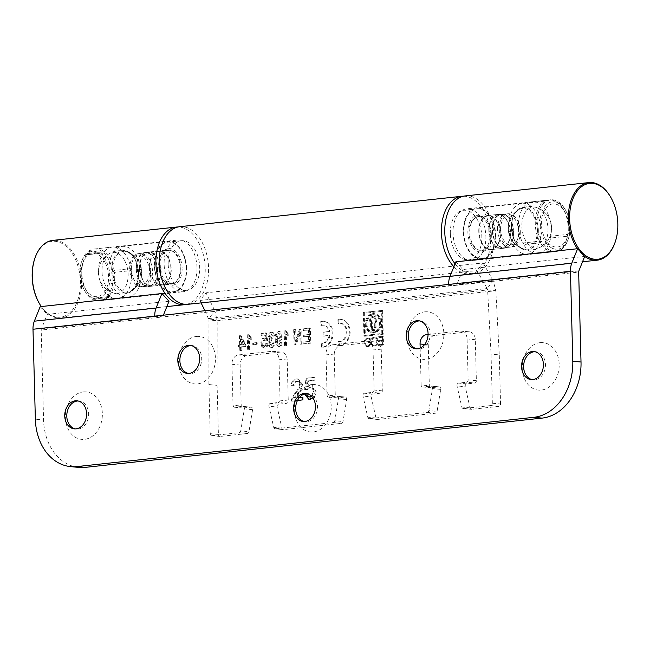 <?xml version="1.0" encoding="UTF-8"?>
<svg xmlns="http://www.w3.org/2000/svg" width="650" height="650" viewBox="0 0 650 650"><rect width="100%" height="100%" fill="white"/><g stroke="black" fill="none" stroke-linecap="round" stroke-linejoin="round"><path stroke-width="0.49" stroke-dasharray="3.25 2.44" d="M489.125 230.425A16.689 10.465 -96.2 0 1 497.884 214.857A16.689 10.465 -96.2 0 1 510.071 230.328A16.689 10.465 -96.2 0 1 501.459 248.048A16.689 10.465 -96.2 0 1 489.125 230.425M488.849 230.401A17.127 10.733 -96.2 0 1 497.835 214.427A17.127 10.733 -96.2 0 1 510.339 230.303A17.127 10.733 -96.2 0 1 501.507 248.479A17.127 10.733 -96.2 0 1 488.849 230.401M478.774 231.489A17.127 10.733 -96.2 0 1 487.76 215.516A17.127 10.733 -96.2 0 1 500.264 231.392A17.127 10.733 -96.2 0 1 491.433 249.568A17.127 10.733 -96.2 0 1 478.774 231.489M479.05 231.514A16.689 10.465 -96.2 0 1 487.801 215.946A16.689 10.465 -96.2 0 1 499.996 231.416A16.689 10.465 -96.2 0 1 491.384 249.137A16.689 10.465 -96.2 0 1 479.05 231.514M468.975 232.602A16.689 10.465 -96.2 0 1 477.726 217.027A16.689 10.465 -96.2 0 1 489.921 232.505A16.689 10.465 -96.2 0 1 481.309 250.226A16.689 10.465 -96.2 0 1 468.975 232.602M463.767 232.091A24.927 15.624 -96.2 0 1 476.84 208.837A24.927 15.624 -96.2 0 1 495.048 231.953A24.927 15.624 -96.2 0 1 482.186 258.416A24.927 15.624 -96.2 0 1 463.767 232.091M450.328 233.545A24.927 15.624 -96.2 0 1 463.409 210.291A24.927 15.624 -96.2 0 1 481.618 233.399A24.927 15.624 -96.2 0 1 468.756 259.862A24.927 15.624 -96.2 0 1 450.328 233.545M463.588 196.186A39.024 24.456 -96.2 0 1 490.523 233.797A39.024 24.456 -96.2 0 1 470.267 273.869A39.024 24.456 -96.2 0 1 453.887 266.727M179.733 226.704A39.024 24.456 -96.2 0 1 208.236 262.876A39.024 24.456 -96.2 0 1 188.102 304.298M168.171 263.973A24.927 15.624 -96.2 0 1 181.244 240.719A24.927 15.624 -96.2 0 1 199.452 263.827A24.927 15.624 -96.2 0 1 186.591 290.29A24.927 15.624 -96.2 0 1 168.171 263.973M154.732 265.419A24.927 15.624 -96.2 0 1 167.814 242.166A24.927 15.624 -96.2 0 1 186.022 265.273A24.927 15.624 -96.2 0 1 173.16 291.736A24.927 15.624 -96.2 0 1 154.732 265.419M159.941 265.923A16.689 10.465 -96.2 0 1 168.691 250.356A16.689 10.465 -96.2 0 1 180.887 265.826A16.689 10.465 -96.2 0 1 172.274 283.546A16.689 10.465 -96.2 0 1 159.941 265.923M149.857 267.012A16.689 10.465 -96.2 0 1 158.616 251.444A16.689 10.465 -96.2 0 1 170.804 266.914A16.689 10.465 -96.2 0 1 162.199 284.635A16.689 10.465 -96.2 0 1 149.857 267.012M149.589 266.988A17.127 10.733 -96.2 0 1 158.567 251.014A17.127 10.733 -96.2 0 1 171.08 266.89A17.127 10.733 -96.2 0 1 162.24 285.066A17.127 10.733 -96.2 0 1 149.589 266.988M139.506 268.068A17.127 10.733 -96.2 0 1 148.493 252.094A17.127 10.733 -96.2 0 1 160.997 267.971A17.127 10.733 -96.2 0 1 152.165 286.154A17.127 10.733 -96.2 0 1 139.506 268.068M139.782 268.101A16.689 10.465 -96.2 0 1 148.541 252.525A16.689 10.465 -96.2 0 1 160.729 268.003A16.689 10.465 -96.2 0 1 152.116 285.724A16.689 10.465 -96.2 0 1 139.782 268.101M131.389 269.002A16.689 10.465 -96.2 0 1 132.502 261.072A16.689 10.465 -96.2 0 1 140.14 253.435A16.689 10.465 -96.2 0 1 152.336 268.905A16.689 10.465 -96.2 0 1 143.723 286.626A16.689 10.465 -96.2 0 1 134.631 280.792A16.689 10.465 -96.2 0 1 131.389 269.002M131.072 269.319A14.527 9.1 -96.2 0 1 132.048 262.413A14.527 9.1 -96.2 0 1 145.169 258.846A14.527 9.1 -96.2 0 1 147.477 280.264A14.527 9.1 -96.2 0 1 133.9 279.581A14.527 9.1 -96.2 0 1 131.072 269.319M500.573 229.474A14.527 9.1 -96.2 0 1 505.968 216.629A14.527 9.1 -96.2 0 1 516.1 221A14.527 9.1 -96.2 0 1 517.952 238.16A14.527 9.1 -96.2 0 1 507.812 244.124A14.527 9.1 -96.2 0 1 500.573 229.474M497.526 229.523A16.689 10.465 -96.2 0 1 506.277 213.947A16.689 10.465 -96.2 0 1 515.369 219.781A16.689 10.465 -96.2 0 1 517.497 239.509A16.689 10.465 -96.2 0 1 509.86 247.146A16.689 10.465 -96.2 0 1 497.526 229.523M208.894 384.54L208.959 319.971L217.173 320.767L217.108 385.336L208.894 384.54L210.178 433.664A2.169 1.674 -84.4 0 0 211.648 435.638A2.169 1.674 -84.4 0 0 211.916 435.638L220.131 436.434A2.169 1.674 95.6 0 1 219.871 436.434A2.169 1.674 95.6 0 1 218.4 434.46L217.108 385.336M498.932 406.372L490.718 405.567A2.169 1.674 -84.4 0 0 492.343 403.236L500.557 404.032A2.169 1.674 95.6 0 1 498.932 406.372L471.697 409.305A2.169 1.674 95.6 0 1 471.429 409.305A2.169 1.674 95.6 0 1 470.023 407.851L465.262 386.742A2.169 1.674 95.6 0 1 466.822 383.882L474.744 383.029A2.169 1.674 -84.4 0 0 476.369 380.697L475.296 339.723A8.669 6.703 -84.4 0 0 469.414 331.817A8.669 6.703 -84.4 0 0 468.349 331.825L434.761 335.449A8.669 6.703 -84.4 0 0 428.269 344.801L429.341 385.767A2.169 1.674 -84.4 0 0 430.812 387.741A2.169 1.674 -84.4 0 0 431.08 387.741L439.002 386.888A2.169 1.674 95.6 0 1 439.27 386.88A2.169 1.674 95.6 0 1 440.7 389.391L437.068 411.401A2.169 1.674 95.6 0 1 435.484 413.213L377.642 419.453A2.169 1.674 95.6 0 1 377.374 419.453A2.169 1.674 95.6 0 1 375.968 417.991L371.207 396.882A2.169 1.674 95.6 0 1 372.767 394.03L380.689 393.177A2.169 1.674 -84.4 0 0 382.314 390.837L381.241 349.871A8.669 6.703 -84.4 0 0 375.359 341.965A8.669 6.703 -84.4 0 0 374.294 341.965L340.706 345.589A8.669 6.703 -84.4 0 0 334.214 354.941L335.286 395.907A2.169 1.674 -84.4 0 0 336.757 397.881A2.169 1.674 -84.4 0 0 337.025 397.881L344.947 397.028A2.169 1.674 95.6 0 1 345.215 397.028A2.169 1.674 95.6 0 1 346.645 399.531L343.013 421.549A2.169 1.674 95.6 0 1 341.429 423.353L283.587 429.593A2.169 1.674 95.6 0 1 283.319 429.593A2.169 1.674 95.6 0 1 281.913 428.131L277.152 407.022A2.169 1.674 95.6 0 1 278.712 404.17L286.634 403.317A2.169 1.674 -84.4 0 0 288.259 400.977L287.186 360.011A8.669 6.703 -84.4 0 0 281.312 352.105A8.669 6.703 -84.4 0 0 280.239 352.113L246.651 355.729A8.669 6.703 -84.4 0 0 240.159 365.081L241.231 406.047A2.169 1.674 -84.4 0 0 242.702 408.029A2.169 1.674 -84.4 0 0 242.97 408.021L250.892 407.168A2.169 1.674 95.6 0 1 251.16 407.168A2.169 1.674 95.6 0 1 252.598 409.671L248.958 431.689A2.169 1.674 95.6 0 1 247.374 433.493L239.159 432.697L211.916 435.638M239.159 432.697A2.169 1.674 -84.4 0 0 240.744 430.885L248.958 431.689M252.598 409.671L244.376 408.874L240.744 430.885M244.376 408.874A2.169 1.674 -84.4 0 0 242.946 406.372A2.169 1.674 -84.4 0 0 242.678 406.372L250.892 407.168M242.97 408.021L234.756 407.225L242.678 406.372M234.756 407.225A2.169 1.674 95.6 0 1 234.488 407.225A2.169 1.674 95.6 0 1 233.017 405.251L241.231 406.047M288.259 400.977L280.044 400.181L278.972 359.214A8.669 6.703 -84.4 0 0 273.089 351.309A8.669 6.703 -84.4 0 0 272.025 351.309L238.436 354.933A8.669 6.703 -84.4 0 0 231.944 364.284L233.017 405.251M280.044 400.181A2.169 1.674 95.6 0 1 278.419 402.512L286.634 403.317M278.712 404.17L270.498 403.374L278.419 402.512M270.498 403.374A2.169 1.674 -84.4 0 0 268.938 406.226L277.152 407.022M281.913 428.131L273.699 427.334L268.938 406.226M273.699 427.334A2.169 1.674 -84.4 0 0 275.104 428.797A2.169 1.674 -84.4 0 0 275.373 428.789L283.587 429.593M341.429 423.353L333.206 422.557L275.373 428.789M333.206 422.557A2.169 1.674 -84.4 0 0 334.799 420.745L343.013 421.549M346.645 399.531L338.431 398.734L334.799 420.745M338.431 398.734A2.169 1.674 -84.4 0 0 337.001 396.224A2.169 1.674 -84.4 0 0 336.733 396.232L344.947 397.028M337.025 397.881L328.803 397.085L336.733 396.232M328.803 397.085A2.169 1.674 95.6 0 1 328.543 397.085A2.169 1.674 95.6 0 1 327.072 395.111L335.286 395.907M382.314 390.837L374.099 390.033L373.027 349.066A8.669 6.703 -84.4 0 0 367.144 341.161A8.669 6.703 -84.4 0 0 366.08 341.169L332.491 344.793A8.669 6.703 -84.4 0 0 325.999 354.136L327.072 395.111M374.099 390.033A2.169 1.674 95.6 0 1 372.474 392.373L380.689 393.177M372.767 394.03L364.544 393.226L372.474 392.373M364.544 393.226A2.169 1.674 -84.4 0 0 362.984 396.086L371.207 396.882M375.968 417.991L367.754 417.194L362.984 396.086M367.754 417.194A2.169 1.674 -84.4 0 0 369.159 418.649A2.169 1.674 -84.4 0 0 369.428 418.649L377.642 419.453M435.484 413.213L427.261 412.409L369.428 418.649M427.261 412.409A2.169 1.674 -84.4 0 0 428.854 410.605L437.068 411.401M440.7 389.391L432.486 388.586L428.854 410.605M432.486 388.586A2.169 1.674 -84.4 0 0 431.048 386.084A2.169 1.674 -84.4 0 0 430.788 386.084L439.002 386.888M431.08 387.741L422.858 386.937L430.788 386.084M422.858 386.937A2.169 1.674 95.6 0 1 422.589 386.945A2.169 1.674 95.6 0 1 421.127 384.963L429.341 385.767M420.16 348.067L421.127 384.963M476.369 380.697L468.146 379.892L467.074 338.926A8.669 6.703 -84.4 0 0 461.199 331.021A8.669 6.703 -84.4 0 0 460.135 331.029L428.074 334.482M468.146 379.892A2.169 1.674 95.6 0 1 466.529 382.233L474.744 383.029M466.822 383.882L458.599 383.086L466.529 382.233M458.599 383.086A2.169 1.674 -84.4 0 0 457.039 385.938L465.262 386.742M470.023 407.851L461.809 407.046L457.039 385.938M461.809 407.046A2.169 1.674 -84.4 0 0 463.214 408.509A2.169 1.674 -84.4 0 0 463.474 408.509L471.697 409.305M490.718 405.567L463.474 408.509M492.343 403.236L491.051 354.112L487.614 289.924L495.836 290.721L499.273 354.908L491.051 354.112M311.529 396.216L313.113 391.527C313.016 388.602 311.854 387.173 309.619 387.229L306.8 389.48L304.639 389.431L306.069 378.186L314.039 377.333L314.113 380.096L307.905 380.762L307.19 386.441L310.968 384.67L315.258 391.129L314.113 396.321L312.934 397.938M304.549 393.981L306.719 393.591M311.894 396.606L313.934 391.601C313.836 388.684 312.674 387.254 310.44 387.311L309.619 387.229L310.44 387.311L307.621 389.553L306.8 389.48M297.481 400.457L291.338 401.123L291.517 399.181L295.222 392.616C297.448 390.496 298.894 387.822 299.544 384.613C299.26 382.379 298.204 381.322 296.392 381.452C294.418 381.745 293.394 383.151 293.312 385.661L291.151 385.621C291.468 381.582 293.215 379.364 296.376 378.958L297.505 378.942L301.697 384.353C301.283 388.139 299.804 391.251 297.269 393.697L294.036 398.06L299.439 397.475M302.25 397.345L303.071 397.256L303.144 400.018L292.159 401.204L292.338 399.262L296.051 392.697C298.269 390.569 299.715 387.904 300.365 384.686C300.081 382.452 299.033 381.404 297.213 381.534L296.392 381.452L297.213 381.534C295.238 381.826 294.214 383.232 294.133 385.743L293.312 385.661M500.557 404.032L499.273 354.908M247.374 433.493L220.131 436.434M307.621 389.553L305.459 389.512L306.889 378.267L314.86 377.406L314.933 380.177L308.726 380.843L308.019 386.523L311.789 384.751L316.087 391.211L314.933 396.402L310.733 399.474L309.912 399.401M310.733 399.474L309.278 399.433M306.727 393.632L307.507 393.453L306.686 393.372M307.507 393.453C307.799 395.826 308.856 397.004 310.684 396.988M313.934 391.601L313.113 391.527M305.459 389.512L304.639 389.431M306.889 378.267L306.069 378.186M314.86 377.406L314.039 377.333M314.933 380.177L314.113 380.096M308.726 380.843L307.905 380.762M308.019 386.523L307.19 386.441M310.968 384.759L310.148 384.678M316.087 391.211L315.258 391.129M314.933 396.402L314.113 396.321M294.133 385.743L291.972 385.702C292.297 381.664 294.036 379.446 297.196 379.039L298.326 379.023L302.518 384.434C302.104 388.221 300.625 391.332 298.09 393.778L294.856 398.141L294.036 398.06M294.856 398.141L299.284 397.662M303.071 397.256L302.25 397.174M303.144 400.018L302.323 399.937M292.159 401.204L291.338 401.123M292.338 399.262L291.517 399.181M296.051 392.697L295.222 392.616M300.365 384.686L299.544 384.613M291.972 385.702L291.151 385.621M297.196 379.039L296.376 378.958M302.518 384.434L301.697 384.353M298.09 393.778L297.269 393.697M204.929 310.716L208.959 319.971L487.614 289.924L487.102 288.535L208.772 318.549L214.882 310.903L217.173 320.767L495.836 290.721L493.212 280.889L487.102 288.535L477.019 270.579L199.899 300.463L206.009 292.817L483.129 262.933L477.019 270.579M201.094 302.9L199.899 300.463M483.129 262.933L493.212 280.889L214.882 310.903L206.009 292.817M186.648 268.523A25.578 16.031 83.8 0 0 167.741 241.516A25.578 16.031 83.8 0 0 154.546 268.669A25.578 16.031 83.8 0 0 173.225 292.386A25.578 16.031 83.8 0 0 186.648 268.523M141.294 273.414A25.578 16.031 83.8 0 0 122.395 246.407A25.578 16.031 83.8 0 0 109.192 273.561A25.578 16.031 83.8 0 0 127.879 297.277A25.578 16.031 83.8 0 0 141.294 273.414M182.122 268.084A18.427 11.546 83.8 0 0 172.941 249.494A18.427 11.546 83.8 0 0 160.071 257.059A18.427 11.546 83.8 0 0 162.419 278.834A18.427 11.546 83.8 0 0 175.273 284.375A18.427 11.546 83.8 0 0 182.122 268.084M180.294 268.109A17.127 10.733 83.8 0 0 167.643 250.031A17.127 10.733 83.8 0 0 159.803 257.871A17.127 10.733 83.8 0 0 161.98 278.102A17.127 10.733 83.8 0 0 171.316 284.091A17.127 10.733 83.8 0 0 180.294 268.109M157.787 270.538A17.127 10.733 83.8 0 0 145.137 252.46A17.127 10.733 83.8 0 0 136.297 270.636A17.127 10.733 83.8 0 0 148.809 286.512A17.127 10.733 83.8 0 0 157.787 270.538M157.519 270.514A16.689 10.465 83.8 0 0 145.178 252.891A16.689 10.465 83.8 0 0 136.565 270.611A16.689 10.465 83.8 0 0 148.761 286.081A16.689 10.465 83.8 0 0 157.519 270.514M150.8 271.237A16.689 10.465 83.8 0 0 138.458 253.614A16.689 10.465 83.8 0 0 129.854 271.334A16.689 10.465 83.8 0 0 142.041 286.804A16.689 10.465 83.8 0 0 150.8 271.237M140.936 270.278A1.081 0.682 83.8 0 0 139.579 270.286A1.081 0.682 83.8 0 0 140.936 270.278M137.556 270.644A1.081 0.682 83.8 0 0 136.199 270.652A1.081 0.682 83.8 0 0 137.556 270.644M138.531 273.049A20.491 12.838 83.8 0 0 127.034 251.842L127.034 251.842A20.491 12.838 83.8 0 0 112.824 273.171A20.491 12.838 83.8 0 0 131.251 290.973L131.251 290.973A20.491 12.838 83.8 0 0 138.531 273.049M109.972 276.567A23.847 14.942 83.8 0 0 98.085 252.509A23.847 14.942 83.8 0 0 81.437 262.299A23.847 14.942 83.8 0 0 84.476 290.477A23.847 14.942 83.8 0 0 101.108 297.651A23.847 14.942 83.8 0 0 109.972 276.567M113.019 276.518A26.016 16.307 83.8 0 0 93.795 249.056A26.016 16.307 83.8 0 0 81.892 260.959A26.016 16.307 83.8 0 0 85.207 291.696A26.016 16.307 83.8 0 0 99.377 300.787A26.016 16.307 83.8 0 0 113.019 276.518M196.999 267.467A26.016 16.307 83.8 0 0 177.775 239.996A26.016 16.307 83.8 0 0 164.352 267.613A26.016 16.307 83.8 0 0 183.349 291.728A26.016 16.307 83.8 0 0 196.999 267.467M186.412 304.387A39.024 24.456 83.8 0 0 205.213 268.263A39.024 24.456 83.8 0 0 178.067 226.98M41.283 306.54A39.024 24.456 83.8 0 0 61.132 317.988A39.024 24.456 83.8 0 0 81.599 281.596A39.024 24.456 83.8 0 0 52.764 240.394M39.585 303.867A38.155 23.912 83.8 0 0 66.203 315.348A38.155 23.912 83.8 0 0 80.381 281.613A38.155 23.912 83.8 0 0 61.36 243.116A38.155 23.912 83.8 0 0 34.718 258.789M95.477 248.877A26.016 16.307 83.8 0 1 110.24 259.001A26.016 16.307 83.8 0 1 114.116 270.433L130.91 268.621A26.016 16.307 83.8 0 0 112.271 247.065A26.016 16.307 83.8 0 0 104.244 251.745L87.449 253.557A26.016 16.307 83.8 0 1 95.477 248.877L112.271 247.065M94.128 299.033A26.016 16.307 83.8 0 0 101.051 300.601A26.016 16.307 83.8 0 0 114.4 272.382L131.202 270.571A26.016 16.307 83.8 0 1 117.845 298.789A26.016 16.307 83.8 0 1 110.931 297.221L94.128 299.033L92.942 298.277L109.736 296.465A1.081 0.682 -96.2 0 1 110.931 297.221M104.886 261.983A21.677 13.585 83.8 0 0 82.656 263.469A21.677 13.585 83.8 0 0 85.418 289.079A21.677 13.585 83.8 0 0 104.553 291.923A21.677 13.585 83.8 0 0 104.886 261.983M114.116 270.433C113.084 271.253 113.181 271.903 114.4 272.382M110.134 296.181L92.942 298.277A26.016 16.307 83.8 0 1 86.881 291.517A26.016 16.307 83.8 0 1 83.566 260.78A26.016 16.307 83.8 0 1 86.539 254.751L103.707 253.061A1.081 0.682 83.8 0 0 104.244 251.745M109.736 296.465A26.016 16.307 83.8 0 1 103.334 252.939L86.539 254.751L87.449 253.557M124.581 260.414A20.678 12.959 83.8 0 0 109.655 253.386A20.678 12.959 83.8 0 0 102.172 274.308A20.678 12.959 83.8 0 0 113.937 293.166A20.678 12.959 83.8 0 0 126.831 283.766A20.678 12.959 83.8 0 0 124.581 260.414M130.91 268.621A1.081 0.682 83.8 0 0 131.202 270.571M551.744 247.983A23.847 14.942 -96.2 0 1 541.824 212.119A23.847 14.942 -96.2 0 1 565.524 210.096A23.847 14.942 -96.2 0 1 568.563 238.274A23.847 14.942 -96.2 0 1 551.744 247.983M549.762 250.209A26.016 16.307 -96.2 0 1 536.973 222.3A26.016 16.307 -96.2 0 1 550.623 199.794A26.016 16.307 -96.2 0 1 564.793 208.886A26.016 16.307 -96.2 0 1 568.108 239.623A26.016 16.307 -96.2 0 1 556.205 251.518A26.016 16.307 -96.2 0 1 549.762 250.209M465.782 259.261A26.016 16.307 -96.2 0 1 452.993 231.359A26.016 16.307 -96.2 0 1 466.651 208.845A26.016 16.307 -96.2 0 1 485.648 232.968A26.016 16.307 -96.2 0 1 472.225 260.577A26.016 16.307 -96.2 0 1 465.782 259.261M465.254 195.918A39.024 24.456 -96.2 0 1 493.756 232.091A39.024 24.456 -96.2 0 1 473.622 273.512A39.024 24.456 -96.2 0 1 463.962 271.537A39.024 24.456 -96.2 0 1 455.057 263.811M455.853 261.836L462.93 269.547L584.691 256.417A39.024 24.456 -96.2 0 1 577.387 248.731M610.122 196.219A39.024 24.456 -96.2 0 1 615.095 242.328M495.682 235.227A25.578 16.031 -96.2 0 1 482.259 259.058A25.578 16.031 -96.2 0 1 463.58 235.349A25.578 16.031 -96.2 0 1 476.775 208.195A25.578 16.031 -96.2 0 1 495.682 235.227M541.028 230.344A25.578 16.031 -96.2 0 1 527.605 254.166A25.578 16.031 -96.2 0 1 508.926 230.457A25.578 16.031 -96.2 0 1 522.121 203.304A25.578 16.031 -96.2 0 1 541.028 230.344M491.156 234.78A18.427 11.546 -96.2 0 1 489.929 243.514A18.427 11.546 -96.2 0 1 473.273 248.04A18.427 11.546 -96.2 0 1 470.348 220.878A18.427 11.546 -96.2 0 1 487.581 221.748A18.427 11.546 -96.2 0 1 491.156 234.78M491.343 234.593A17.127 10.733 -96.2 0 1 490.198 242.71A17.127 10.733 -96.2 0 1 482.357 250.543A17.127 10.733 -96.2 0 1 469.852 234.666A17.127 10.733 -96.2 0 1 478.684 216.491A17.127 10.733 -96.2 0 1 488.02 222.471A17.127 10.733 -96.2 0 1 491.343 234.593M513.849 232.164A17.127 10.733 -96.2 0 1 504.863 248.121A17.127 10.733 -96.2 0 1 492.359 232.245A17.127 10.733 -96.2 0 1 501.191 214.061A17.127 10.733 -96.2 0 1 513.849 232.164M513.573 232.139A16.689 10.465 -96.2 0 1 504.823 247.691A16.689 10.465 -96.2 0 1 492.627 232.213A16.689 10.465 -96.2 0 1 501.239 214.492A16.689 10.465 -96.2 0 1 513.573 232.139M520.293 231.416A16.689 10.465 -96.2 0 1 511.542 246.959A16.689 10.465 -96.2 0 1 499.346 231.489A16.689 10.465 -96.2 0 1 507.959 213.769A16.689 10.465 -96.2 0 1 520.293 231.416M510.437 230.433A1.081 0.682 -96.2 0 1 509.072 230.441A1.081 0.682 -96.2 0 1 510.437 230.433M513.817 230.068A1.081 0.682 -96.2 0 1 512.452 230.076A1.081 0.682 -96.2 0 1 513.817 230.068M537.355 230.068A20.491 12.838 -96.2 0 1 522.966 248.731L522.966 248.731A20.491 12.838 -96.2 0 1 511.648 230.165A20.491 12.838 -96.2 0 1 518.749 209.601L518.749 209.601A20.491 12.838 -96.2 0 1 537.355 230.068M567.344 237.112A21.677 13.585 -96.2 0 1 564.696 242.369A21.677 13.585 -96.2 0 1 545.407 239.111A21.677 13.585 -96.2 0 1 545.301 208.861A21.677 13.585 -96.2 0 1 564.582 211.494A21.677 13.585 -96.2 0 1 567.344 237.112L566.434 239.801A26.016 16.307 -96.2 0 0 567.401 236.226L550.607 238.038A26.016 16.307 -96.2 0 1 537.729 253.516A26.016 16.307 -96.2 0 1 523.64 244.554L540.434 242.743A26.016 16.307 -96.2 0 0 554.523 251.704L537.729 253.516M566.434 239.801A26.016 16.307 -96.2 0 1 563.249 246.114A26.016 16.307 -96.2 0 1 554.523 251.704M547.032 200.362L530.238 202.174A26.016 16.307 -96.2 0 0 522.771 243.019L539.565 241.207A26.016 16.307 -96.2 0 1 547.032 200.362C548.202 200.988 548.6 200.891 548.242 200.078A26.016 16.307 -96.2 0 1 548.949 199.972A26.016 16.307 -96.2 0 1 563.119 209.064A26.016 16.307 -96.2 0 1 567.734 234.398L550.94 236.21A26.016 16.307 -96.2 0 0 532.155 201.784A26.016 16.307 -96.2 0 0 531.448 201.882L548.242 200.078L548.186 200.801L530.887 202.662A1.081 0.682 83.8 0 0 531.448 201.882M567.401 236.226L567.734 234.398L550.932 236.21A1.081 0.682 -96.2 0 1 550.94 236.21M540.434 242.743C541.141 241.67 540.849 241.158 539.565 241.207L522.884 242.994A1.081 0.682 -96.2 0 1 523.64 244.554M544.099 243.766A20.678 12.959 -96.2 0 1 540.321 247.203A20.678 12.959 -96.2 0 1 522.056 229.019A20.678 12.959 -96.2 0 1 536.055 207.407A20.678 12.959 -96.2 0 1 547.243 222.706A20.678 12.959 -96.2 0 1 544.099 243.766M550.607 238.038A1.081 0.682 -96.2 0 1 550.932 236.21M530.238 202.174A1.081 0.682 83.8 0 0 530.887 202.662M540.085 342.648A23.847 18.427 95.6 0 1 557.017 376.496A23.847 18.427 95.6 0 1 525.021 379.949A23.847 18.427 95.6 0 1 540.085 342.648M424.751 311.838A23.847 18.427 95.6 0 1 441.683 345.694A23.847 18.427 95.6 0 1 409.679 349.139A23.847 18.427 95.6 0 1 424.751 311.838M312.122 384.532A23.847 18.427 95.6 0 1 329.054 418.381A23.847 18.427 95.6 0 1 297.058 421.834A23.847 18.427 95.6 0 1 312.122 384.532M196.332 336.473A23.847 18.427 95.6 0 1 213.265 370.321A23.847 18.427 95.6 0 1 181.269 373.774A23.847 18.427 95.6 0 1 196.332 336.473M83.257 391.909A23.847 18.427 95.6 0 1 100.189 425.766A23.847 18.427 95.6 0 1 68.185 429.211A23.847 18.427 95.6 0 1 83.257 391.909M248.844 334.693L248.072 334.774L248.463 349.871L249.673 349.741L249.364 337.976L251.68 339.958L251.631 338.179L248.844 334.693L248.072 334.774M253.581 343.111L253.622 344.849L257.238 344.459L257.197 342.721L252.752 343.029L252.801 344.768L253.622 344.849M262.559 346.71L264.997 348.278C266.825 347.742 267.767 346.214 267.8 343.712L266.589 343.647L264.94 346.539L263.811 346.466L264.94 346.539C263.567 346.287 262.901 345.191 262.949 343.233L265.078 339.771L263.916 339.69L266.37 340.949L267.572 340.632L266.467 332.987L261.942 333.474L261.991 335.408L265.517 335.026L266.061 338.894L264.363 338.065C262.486 338.861 261.609 340.584 261.747 343.249L262.559 346.71L261.739 346.629L264.168 348.205C266.004 347.661 266.939 346.133 266.979 343.631L267.8 343.712M266.979 343.631L265.769 343.566L264.119 346.458C262.746 346.206 262.08 345.109 262.129 343.151L263.916 339.69L265.549 340.876L266.752 340.551L265.639 332.906L261.121 333.393L261.17 335.327L264.688 334.953L265.241 338.812L263.543 337.984L264.656 338.065L263.543 337.984C261.666 338.78 260.788 340.511 260.926 343.168L261.747 343.249M268.994 343.102C269.108 345.832 270.181 347.303 272.22 347.506C274.04 346.938 274.983 345.418 275.039 342.932L273.829 342.867L272.139 345.767L271.026 345.694L272.139 345.767L270.205 342.956L271.887 339.958L272.675 340.08L272.504 338.349L271.172 338.309L272.334 338.39L270.481 336.269L272.131 333.962L271.034 333.881L271.854 333.962L273.496 336.107L274.698 335.79C274.471 333.548 273.52 332.353 271.846 332.215C270.14 332.694 269.287 334.067 269.271 336.334L270.627 339.194L268.994 343.102L268.174 343.021C268.287 345.751 269.36 347.222 271.399 347.425L272.22 347.506L271.399 347.425C273.219 346.864 274.154 345.337 274.219 342.851L275.039 342.932M274.219 342.851L273.008 342.786L271.31 345.686L269.376 342.875L271.066 339.877L272.675 340.08L271.854 339.999L271.684 338.268L272.504 338.349M271.684 338.268L269.661 336.188L271.034 333.881L272.675 336.034L273.877 335.709C273.65 333.466 272.699 332.28 271.026 332.134L272.269 332.207L271.026 332.134C269.319 332.613 268.466 333.986 268.45 336.261L269.271 336.334M276.144 339.007C275.827 343.119 276.998 345.678 279.646 346.702C281.279 346.19 282.108 344.809 282.132 342.55L280.922 342.493L279.541 344.963L278.46 344.89L279.541 344.963C277.924 344.216 277.201 342.526 277.371 339.909L279.573 341.274C281.418 340.47 282.271 338.756 282.116 336.131C282.116 333.344 281.109 331.776 279.102 331.427C276.664 332.808 275.673 335.335 276.144 339.007L275.324 338.934C275.007 343.037 276.169 345.605 278.826 346.621L279.646 346.702L278.826 346.621C280.459 346.109 281.287 344.727 281.312 342.469L282.132 342.55M281.312 342.469L280.101 342.412L278.72 344.89C277.095 344.134 276.372 342.444 276.551 339.828L278.752 341.193C280.597 340.389 281.442 338.674 281.296 336.05L282.116 336.131M281.296 336.05C281.287 333.263 280.288 331.695 278.281 331.354L279.524 331.427L278.281 331.354C275.844 332.727 274.852 335.254 275.324 338.934M339.292 341.494A9.108 7.036 -84.4 0 0 347.076 333.036A9.108 7.036 -84.4 0 0 340.949 323.359A9.108 7.036 -84.4 0 0 338.821 323.57L338.723 319.662A13.008 10.051 95.6 0 1 341.323 319.475A13.008 10.051 95.6 0 1 350.098 333.019A13.008 10.051 95.6 0 1 339.398 345.402L339.292 341.494L338.471 341.412A9.108 7.036 -84.4 0 0 346.255 332.954A9.108 7.036 -84.4 0 0 340.121 323.286A9.108 7.036 -84.4 0 0 338 323.489L338.821 323.57M321.588 321.506A13.008 10.051 95.6 0 1 324.196 321.327A13.008 10.051 95.6 0 1 332.971 334.864A13.008 10.051 95.6 0 1 322.262 347.254L322.156 343.346A9.108 7.036 -84.4 0 0 329.875 335.473L323.993 336.107L323.887 332.223L329.769 331.589A9.108 7.036 -84.4 0 0 323.814 325.211A9.108 7.036 -84.4 0 0 321.693 325.414L321.588 321.506L320.767 321.425A13.008 10.051 95.6 0 1 323.367 321.246A13.008 10.051 95.6 0 1 332.15 334.783A13.008 10.051 95.6 0 1 321.441 347.173L322.262 347.254M382.72 337.228L378.942 337.634L378.918 336.887L383.289 336.416L383.508 345.036L379.145 345.507L379.129 344.752L382.907 344.346L382.817 341.169L379.039 341.575L379.023 340.819L382.801 340.413L382.72 337.228L378.942 337.634M372.864 339.267L372.076 339.349A4.339 3.348 95.6 0 1 375.253 337.334A4.339 3.348 95.6 0 1 378.17 341.973A4.339 3.348 95.6 0 1 374.416 345.963A4.339 3.348 95.6 0 1 372.214 344.524L373.002 344.443A3.575 2.762 95.6 0 0 374.489 345.207A3.575 2.762 95.6 0 0 377.585 341.916A3.575 2.762 95.6 0 0 375.18 338.089A3.575 2.762 95.6 0 0 372.864 339.267L372.076 339.349M368.168 338.041A4.339 3.348 95.6 0 1 368.704 338.041A4.339 3.348 95.6 0 1 371.621 342.68A4.339 3.348 95.6 0 1 367.868 346.669A4.339 3.348 95.6 0 1 364.926 342.371A4.339 3.348 95.6 0 1 368.168 338.041M78.837 467.415A52.033 40.203 95.6 0 1 43.566 419.973L35.352 419.177M169.008 301.243L47.247 314.373L41.405 328.9A2.169 1.357 83.8 0 0 41.21 330.054L43.566 419.973M462.93 269.547L457.088 284.074A2.169 1.357 83.8 0 0 456.893 285.228L162.979 316.924A2.169 1.357 -96.2 0 1 163.166 315.77L163.402 315.193M364.13 312.528L364.756 336.245L383.232 334.254L382.606 310.537L363.309 312.447L363.935 336.172L364.756 336.245M303.883 342.144L303.932 343.891L310.716 343.159L310.318 328.063L303.688 328.778L303.737 330.517L309.156 329.932L309.278 334.579L304.159 335.132L304.2 336.871L309.327 336.318L309.465 341.543L303.062 342.071L303.111 343.809L303.932 343.891M300.609 332.507L300.918 344.216L302.12 344.086L301.73 328.989L300.446 329.127L296.002 341.348L295.701 329.639L294.491 329.769L294.889 344.866L296.173 344.727L300.609 332.507L299.788 332.426L300.097 344.134L300.918 344.216M285.773 330.712L285.001 330.793L285.391 345.889L286.601 345.759L286.293 333.994L288.608 335.977L288.559 334.197L285.773 330.712L285.001 330.793M240.533 347.035L240.63 350.716L241.832 350.586L241.735 346.905L245.806 346.466L245.757 344.533L241.142 335.717L240.24 335.814L240.484 345.101L239.273 345.231L239.322 347.165L240.533 347.035L239.712 346.962L239.809 350.634L240.63 350.716M40.17 306.662L47.247 314.373M154.765 316.127L162.979 316.924L41.21 330.054M448.679 284.432L456.893 285.228L578.663 272.098M382.037 311.358L364.739 313.219L365.324 335.433L382.623 333.564L382.037 311.358L364.739 313.219M363.919 313.146L364.504 335.351L381.802 333.483L381.217 311.277M381.802 333.483L382.623 333.564M364.504 335.351L365.324 335.433M363.935 336.172L383.232 334.254M382.411 334.173L381.786 310.456L382.606 310.537M381.786 310.456L363.309 312.447M367.372 338.715A3.575 2.762 95.6 0 1 367.811 338.715A3.575 2.762 95.6 0 1 370.216 342.542A3.575 2.762 95.6 0 1 367.112 345.832A3.575 2.762 95.6 0 1 364.691 342.29A3.575 2.762 95.6 0 1 367.372 338.715M368.192 338.796A3.575 2.762 95.6 0 1 368.631 338.796A3.575 2.762 95.6 0 1 371.036 342.623A3.575 2.762 95.6 0 1 367.941 345.914A3.575 2.762 95.6 0 1 365.511 342.371A3.575 2.762 95.6 0 1 368.192 338.796M367.348 337.959A4.339 3.348 95.6 0 1 367.884 337.959A4.339 3.348 95.6 0 1 370.793 342.599A4.339 3.348 95.6 0 1 367.039 346.588A4.339 3.348 95.6 0 1 364.106 342.29A4.339 3.348 95.6 0 1 367.348 337.959M372.044 339.186A3.575 2.762 95.6 0 1 374.359 338.008A3.575 2.762 95.6 0 1 376.764 341.835A3.575 2.762 95.6 0 1 373.669 345.126A3.575 2.762 95.6 0 1 372.174 344.362L373.002 344.443M371.256 339.267A4.339 3.348 95.6 0 1 374.433 337.252A4.339 3.348 95.6 0 1 377.349 341.892A4.339 3.348 95.6 0 1 373.596 345.881A4.339 3.348 95.6 0 1 371.394 344.443L372.174 344.362M371.394 344.443L372.214 344.524M378.121 337.561L378.097 336.806L382.468 336.334L382.688 344.955L378.324 345.426L378.3 344.671L382.086 344.264L381.997 341.088L378.219 341.494L378.202 340.738L381.981 340.332L381.899 337.147M381.981 340.332L382.801 340.413M378.202 340.738L379.023 340.819M378.219 341.494L379.039 341.575M381.997 341.088L382.817 341.169M382.086 344.264L382.907 344.346M378.3 344.671L379.129 344.752M378.324 345.426L379.145 345.507M382.688 344.955L383.508 345.036M382.468 336.334L383.289 336.416M378.097 336.806L378.918 336.887M373.417 329.501L373.449 330.614A2.925 2.259 95.6 0 1 371.524 327.949L371.402 323.131A4.014 3.096 95.6 0 1 370.638 319.142A4.014 3.096 95.6 0 1 373.076 316.249L373.1 317.346A2.925 2.259 95.6 0 0 371.377 319.686A2.925 2.259 95.6 0 0 372.231 322.571L372.369 327.86A1.844 1.422 95.6 0 0 373.417 329.501L372.596 329.42A1.844 1.422 95.6 0 1 371.548 327.779L372.369 327.86M373.49 332.044L373.514 333.125A9.758 7.54 95.6 0 1 372.734 333.101A9.758 7.54 95.6 0 1 366.121 323.708A9.758 7.54 95.6 0 1 373.011 313.747L373.035 314.827A8.669 6.703 95.6 0 0 366.957 323.7A8.669 6.703 95.6 0 0 372.84 332.028A8.669 6.703 95.6 0 0 373.49 332.044L372.669 331.963A8.669 6.703 95.6 0 1 372.019 331.947A8.669 6.703 95.6 0 1 366.137 323.619A8.669 6.703 95.6 0 1 372.214 314.754L373.035 314.827M373.848 313.658L373.88 314.738A8.669 6.703 95.6 0 1 374.522 314.762A8.669 6.703 95.6 0 1 380.404 323.082A8.669 6.703 95.6 0 1 374.327 331.955L374.359 333.036A9.758 7.54 95.6 0 0 381.241 323.082A9.758 7.54 95.6 0 0 374.627 313.682A9.758 7.54 95.6 0 0 373.848 313.658L373.027 313.576A9.758 7.54 95.6 0 1 373.807 313.601A9.758 7.54 95.6 0 1 380.421 323.001A9.758 7.54 95.6 0 1 373.531 332.954L374.359 333.036M375.082 322.27L375.221 327.551A1.844 1.422 95.6 0 1 374.262 329.412L374.286 330.517A2.925 2.259 95.6 0 0 376.066 327.462L375.936 322.644A4.014 3.096 95.6 0 0 376.504 318.549A4.014 3.096 95.6 0 0 373.986 316.168A4.014 3.096 95.6 0 0 373.912 316.16L373.945 317.257A2.925 2.259 95.6 0 1 375.773 319.207A2.925 2.259 95.6 0 1 375.082 322.27L374.262 322.189L374.4 327.47A1.844 1.422 95.6 0 1 373.441 329.331L374.262 329.412M372.231 322.571L371.41 322.498L371.548 327.779M371.41 322.498A2.925 2.259 95.6 0 1 370.557 319.605A2.925 2.259 95.6 0 1 372.279 317.265L373.1 317.346M372.596 329.42L372.629 330.533A2.925 2.259 95.6 0 1 370.703 327.868L370.581 323.05A4.014 3.096 95.6 0 1 369.809 319.061A4.014 3.096 95.6 0 1 372.255 316.168L372.279 317.265M372.255 316.168L373.076 316.249M370.581 323.05L371.402 323.131M372.629 330.533L373.449 330.614M372.669 331.963L372.694 333.044A9.758 7.54 95.6 0 1 371.914 333.019A9.758 7.54 95.6 0 1 365.3 323.627A9.758 7.54 95.6 0 1 372.19 313.674L372.214 314.754M372.19 313.674L373.011 313.747M372.694 333.044L373.514 333.125M373.027 313.576L373.051 314.657L373.88 314.738M373.051 314.657A8.669 6.703 95.6 0 1 373.701 314.681A8.669 6.703 95.6 0 1 379.584 323.001A8.669 6.703 95.6 0 1 373.506 331.874L374.327 331.955M373.506 331.874L373.531 332.954M373.441 329.331L373.466 330.444L374.286 330.517M373.912 316.16L373.092 316.079A4.014 3.096 95.6 0 1 373.165 316.087A4.014 3.096 95.6 0 1 375.684 318.467A4.014 3.096 95.6 0 1 375.115 322.562L375.237 327.381A2.925 2.259 95.6 0 1 373.466 330.444M375.115 322.562L375.936 322.644M373.092 316.079L373.124 317.176L373.945 317.257M373.124 317.176A2.925 2.259 95.6 0 1 374.952 319.126A2.925 2.259 95.6 0 1 374.262 322.189M321.441 347.173L321.336 343.265A9.108 7.036 -84.4 0 0 329.054 335.392L323.172 336.026L323.066 332.142L328.949 331.508A9.108 7.036 -84.4 0 0 322.993 325.13A9.108 7.036 -84.4 0 0 320.873 325.341L320.767 321.425M320.873 325.341L321.693 325.414M328.949 331.508L329.769 331.589M323.066 332.142L323.887 332.223M323.172 336.026L323.993 336.107M329.054 335.392L329.875 335.473M321.336 343.265L322.156 343.346M338 323.489L337.894 319.581A13.008 10.051 95.6 0 1 340.502 319.402A13.008 10.051 95.6 0 1 349.277 332.938A13.008 10.051 95.6 0 1 338.569 345.329L338.471 341.412M338.569 345.329L339.398 345.402M337.894 319.581L338.723 319.662M303.111 343.809L310.716 343.159M309.896 343.078L309.498 327.982L310.318 328.063M309.498 327.982L303.688 328.778M302.868 328.697L302.908 330.444L303.737 330.517M302.908 330.444L309.156 329.932M308.336 329.859L308.457 334.498L309.278 334.579M308.457 334.498L304.159 335.132M303.339 335.051L303.379 336.798L304.2 336.871M303.379 336.798L309.327 336.318M308.506 336.245L308.644 341.469L309.465 341.543M308.644 341.469L303.062 342.071M300.097 344.134L302.12 344.086M301.299 344.004L300.909 328.908L301.73 328.989M300.909 328.908L299.618 329.046L300.446 329.127M299.618 329.046L295.181 341.266L296.002 341.348M295.181 341.266L294.881 329.558L295.701 329.639M294.881 329.558L293.67 329.688L294.491 329.769M293.67 329.688L294.068 344.784L294.889 344.866M294.068 344.784L296.173 344.727M295.352 344.646L299.788 332.426M284.18 330.712L284.57 345.808L285.391 345.889M284.57 345.808L286.601 345.759M285.781 345.678L285.472 333.913L286.293 333.994M285.472 333.913L288.608 335.977M287.787 335.896L287.739 334.116L288.559 334.197M287.739 334.116L284.952 330.631M280.101 342.412L280.922 342.493M276.551 339.828L277.371 339.909M276.543 339.454L277.363 339.536M280.093 336.286L278.062 339.495L278.882 339.576L277.29 336.611L279.24 333.19L278.135 333.109L280.093 336.286L280.914 336.359L279.159 339.576L278.338 339.495L276.469 336.529L278.135 333.109L278.964 333.19L280.914 336.359M276.469 336.529L277.29 336.611M273.008 342.786L273.829 342.867M269.376 342.875L270.205 342.956M271.066 339.877L271.854 339.999L271.066 339.877M269.661 336.188L270.481 336.269M272.675 336.034L273.496 336.107M273.877 335.709L274.698 335.79M268.45 336.261L269.807 339.113L270.627 339.194M269.807 339.113L268.174 343.021M265.769 343.566L266.589 343.647M262.129 343.151L262.949 343.233M265.549 340.876L266.37 340.949M266.752 340.551L267.572 340.632M265.639 332.906L266.467 332.987M261.121 333.393L261.942 333.474M261.17 335.327L261.991 335.408M264.688 334.953L265.517 335.026M265.241 338.812L266.061 338.894M260.926 343.168L261.739 346.629M252.801 344.768L257.238 344.459M256.417 344.378L256.376 342.639L257.197 342.721M256.376 342.639L252.752 343.029M247.252 334.693L247.642 349.789L248.463 349.871M247.642 349.789L249.673 349.741M248.852 349.659L248.544 337.902L249.364 337.976M248.544 337.902L251.68 339.958M250.859 339.877L250.811 338.098L251.631 338.179M250.811 338.098L248.024 334.612M239.809 350.634L241.832 350.586M241.012 350.504L240.914 346.832L241.735 346.905M240.914 346.832L245.806 346.466M244.985 346.393L244.936 344.451L245.757 344.533M244.936 344.451L240.321 335.636L241.142 335.717M240.321 335.636L239.411 335.733L240.24 335.814M239.411 335.733L239.655 345.02L240.484 345.101M239.655 345.02L238.453 345.15L239.273 345.231M238.453 345.15L238.501 347.092L239.322 347.165M238.501 347.092L239.712 346.962M243.425 344.622L240.866 344.89L240.719 339.454L243.425 344.622L244.246 344.695L241.686 344.971L241.54 339.536L244.246 344.695M240.866 344.89L241.686 344.971M240.719 339.454L241.54 339.536M78.041 400.969A14.089 10.888 95.6 0 1 79.081 401.009A14.089 10.888 95.6 0 1 88.554 416.081A14.089 10.888 95.6 0 1 76.351 429.057A14.089 10.888 95.6 0 1 75.327 428.894M191.124 345.532A14.089 10.888 95.6 0 1 192.156 345.564A14.089 10.888 95.6 0 1 201.63 360.644A14.089 10.888 95.6 0 1 189.426 373.612A14.089 10.888 95.6 0 1 188.403 373.449M306.914 393.583A14.089 10.888 95.6 0 1 307.946 393.624A14.089 10.888 95.6 0 1 317.419 408.704A14.089 10.888 95.6 0 1 305.216 421.671A14.089 10.888 95.6 0 1 304.192 421.509M419.543 320.897A14.089 10.888 95.6 0 1 420.574 320.938A14.089 10.888 95.6 0 1 430.048 336.009A14.089 10.888 95.6 0 1 417.844 348.985A14.089 10.888 95.6 0 1 416.821 348.822M534.877 351.707A14.089 10.888 95.6 0 1 535.909 351.739A14.089 10.888 95.6 0 1 545.383 366.819A14.089 10.888 95.6 0 1 533.179 379.795A14.089 10.888 95.6 0 1 532.163 379.632M218.4 434.46L210.178 433.664M240.159 365.081L231.944 364.284M246.651 355.729L238.436 354.933M280.239 352.113L272.025 351.309M287.186 360.011L278.972 359.214M381.241 349.871L373.027 349.066M374.294 341.965L366.08 341.169M340.706 345.589L332.491 344.793M334.214 354.941L325.999 354.136M475.296 339.723L467.074 338.926M468.349 331.825L460.135 331.029M434.761 335.449L428.058 334.799M428.269 344.801L424.686 344.451M138.596 273.154A21.304 13.358 83.8 0 0 117.926 252.834A21.304 13.358 83.8 0 0 118.885 289.543A21.304 13.358 83.8 0 0 138.596 273.154M538.322 230.076A21.304 13.358 -96.2 0 1 518.602 246.415A21.304 13.358 -96.2 0 1 517.668 209.714A21.304 13.358 -96.2 0 1 538.322 230.076M163.166 315.77L41.405 328.9M578.849 270.944L457.088 284.074M370.703 327.868L371.524 327.949M374.4 327.47L375.221 327.551M375.237 327.381L376.066 327.462M497.835 214.427L487.76 215.516M501.507 248.479L491.433 249.568M487.801 215.946L477.726 217.027M491.384 249.137L481.309 250.226M476.84 208.837L463.409 210.291M482.186 258.416L468.756 259.862M470.267 273.869L450.141 276.039M181.244 240.719L167.814 242.166M186.591 290.29L173.16 291.736M168.691 250.356L158.616 251.444M172.274 283.546L162.199 284.635M158.567 251.014L148.493 252.094M162.24 285.066L152.165 286.154M148.541 252.525L140.14 253.435M152.116 285.724L143.723 286.626M133.9 279.581L134.631 280.792M132.048 262.413L132.502 261.072M516.1 221L515.369 219.781M517.952 238.16L517.497 239.509M506.277 213.947L497.884 214.857M509.86 247.146L501.459 248.048M281.312 352.105L273.089 351.309M375.359 341.965L367.144 341.161M469.414 331.817L461.199 331.021M463.214 408.509L471.429 409.305M369.159 418.649L377.374 419.453M275.104 428.797L283.319 429.593M211.648 435.638L219.871 436.434M422.589 386.945L430.812 387.741M439.27 386.88L431.048 386.084M328.543 397.085L336.757 397.881M345.215 397.028L337.001 396.224M234.488 407.225L242.702 408.029M251.16 407.168L242.946 406.372M308.864 399.409L309.684 399.49M310.968 384.67L311.789 384.751M297.505 378.942L298.326 379.023M121.111 250.729A21.677 21.677 0 0 0 100.839 282.336A21.677 21.677 0 0 0 138.344 284.091A21.677 21.677 0 0 0 121.111 250.729M127.879 297.277L173.225 292.386M122.395 246.407L167.741 241.516M161.98 278.102L162.419 278.834M159.803 257.871L160.071 257.059M148.809 286.512L171.316 284.091M145.137 252.46L167.643 250.031M142.041 286.804L148.761 286.081M138.458 253.614L145.178 252.891M136.987 271.651L140.368 271.286M136.752 269.498L140.132 269.132M131.251 290.973A21.677 21.677 0 0 0 127.034 251.842C133.697 254.808 137.483 261.893 138.401 273.098L135.85 285.716L131.251 290.973M84.476 290.477L85.207 291.696M81.437 262.299L81.892 260.959M99.377 300.787L183.349 291.728M93.795 249.056L177.775 239.996M61.132 317.988L166.863 306.589M101.051 300.601L117.845 298.789M85.418 289.079L86.881 291.517M82.656 263.469L83.566 260.78M109.655 253.386A21.677 21.677 0 0 0 113.912 293.166M565.524 210.096L564.793 208.886M568.563 238.274L568.108 239.623M550.623 199.794L466.651 208.845M556.205 251.518L472.225 260.577M582.546 261.763L473.622 273.512M522.121 203.304L476.775 208.195M527.605 254.166L482.259 259.058M488.02 222.471L487.581 221.748M490.198 242.71L489.929 243.514M501.191 214.061L478.684 216.491M504.863 248.121L482.357 250.543M507.959 213.769L501.239 214.492M511.542 246.959L504.823 247.691M513.012 228.922L509.632 229.287M513.248 231.075L509.868 231.441M518.749 209.601A21.677 21.677 0 0 0 522.966 248.731C510.762 246.114 507.382 214.76 518.749 209.601M532.041 206.619A21.677 21.677 0 0 0 510.152 237.128A21.677 21.677 0 0 0 547.519 240.833A21.677 21.677 0 0 0 532.041 206.619M548.949 199.972L532.155 201.784M564.582 211.494L563.119 209.064M540.321 247.203A21.677 21.677 0 0 0 536.055 207.407M367.112 345.832L367.941 345.914M367.811 338.715L368.631 338.796M367.039 346.588L367.868 346.669M367.884 337.959L368.704 338.041M373.669 345.126L374.489 345.207M374.359 338.008L375.18 338.089M373.596 345.881L374.416 345.963M374.433 337.252L375.253 337.334M372.019 331.947L372.84 332.028M371.914 333.019L372.734 333.101M373.701 314.681L374.522 314.762M373.807 313.601L374.627 313.682M373.165 316.087L373.986 316.168M323.367 321.246L324.196 321.327M322.993 325.13L323.814 325.211M340.121 323.286L340.949 323.359M340.502 319.402L341.323 319.475M272.139 339.958L271.31 339.877M74.295 428.854L76.351 429.057M77.025 400.806L79.081 401.009M187.371 373.417L189.426 373.612M190.101 345.369L192.156 345.564M303.16 421.476L305.216 421.671M305.89 393.421L307.946 393.624M415.789 348.782L417.844 348.985M418.519 320.734L420.574 320.938M531.123 379.592L533.179 379.795M533.853 351.544L535.909 351.739"/><path stroke-width="0.97" d="M453.887 266.727A39.024 24.456 -96.2 0 1 441.431 232.676A39.024 24.456 -96.2 0 1 461.898 196.276A39.024 24.456 -96.2 0 1 463.588 196.186M450.141 276.039L188.102 304.298A39.024 24.456 -96.2 0 1 159.266 263.104A39.024 24.456 -96.2 0 1 179.733 226.704L461.898 196.276M428.074 334.482L426.546 334.644A8.669 6.703 -84.4 0 0 420.054 343.996L420.16 348.067M312.934 397.938L308.864 399.409L304.549 393.981M306.686 393.372C306.971 395.744 308.035 396.923 309.863 396.906L311.529 396.216M310.684 396.988L309.262 396.914L311.894 396.606M299.439 397.475L302.25 397.174L302.323 399.937L297.481 400.457M309.278 399.433L304.801 393.9M305.362 393.957L306.727 393.632M299.284 397.662L302.25 397.345M204.929 310.716L201.094 302.9M178.067 226.98A39.024 24.456 83.8 0 0 176.377 227.069A39.024 24.456 83.8 0 0 156.244 268.491A39.024 24.456 83.8 0 0 184.746 304.663A39.024 24.456 83.8 0 0 186.412 304.387M176.377 227.069L52.764 240.394A39.024 24.456 83.8 0 0 34.905 258.253A39.024 24.456 83.8 0 0 39.877 304.354A39.024 24.456 83.8 0 0 41.283 306.54M34.905 258.253L34.718 258.789A38.155 23.912 83.8 0 0 39.585 303.867L39.877 304.354M455.057 263.811A39.024 24.456 -96.2 0 1 445.396 222.154A39.024 24.456 -96.2 0 1 465.254 195.918L588.867 182.585A39.024 24.456 -96.2 0 1 610.122 196.219L610.415 196.706A38.155 23.912 -96.2 0 1 615.282 241.792A38.155 23.912 -96.2 0 1 588.364 257.319A38.155 23.912 -96.2 0 1 572.488 199.94A38.155 23.912 -96.2 0 1 610.415 196.706M615.282 241.792L615.095 242.328A39.024 24.456 -96.2 0 1 597.236 260.179A39.024 24.456 -96.2 0 1 587.576 258.204A39.024 24.456 -96.2 0 1 584.691 256.417L578.849 270.944A2.169 1.357 83.8 0 0 578.663 272.098L581.019 362.017A52.033 40.203 95.6 0 1 542.059 418.113L85.231 467.374A52.033 40.203 95.6 0 1 78.837 467.415L70.623 466.619A52.033 40.203 -84.4 0 0 77.017 466.578L85.231 467.374M577.387 248.731A39.024 24.456 -96.2 0 1 569.205 207.626A39.024 24.456 -96.2 0 1 588.867 182.585M163.402 315.193L169.008 301.243L161.931 293.532L40.17 306.662L34.328 321.189A15.178 9.514 83.8 0 0 32.996 329.257L35.352 419.177A52.033 40.203 -84.4 0 0 70.623 466.619M584.691 256.417L577.614 248.706L455.853 261.836L450.011 276.364A15.178 9.514 83.8 0 0 448.679 284.432L154.765 316.127A15.178 9.514 -96.2 0 1 156.089 308.059L161.931 293.532M577.614 248.706L571.773 263.234A15.178 9.514 83.8 0 0 570.448 271.302L572.796 361.221L581.019 362.017M532.122 351.553A14.089 10.888 95.6 0 1 533.853 351.544A14.089 10.888 95.6 0 1 543.327 366.624A14.089 10.888 95.6 0 1 531.123 379.592A14.089 10.888 95.6 0 1 521.576 365.625A14.089 10.888 95.6 0 1 532.122 351.553M416.788 320.743A14.089 10.888 95.6 0 1 418.519 320.734A14.089 10.888 95.6 0 1 427.993 335.814A14.089 10.888 95.6 0 1 415.789 348.782A14.089 10.888 95.6 0 1 406.242 334.823A14.089 10.888 95.6 0 1 416.788 320.743M304.159 393.437A14.089 10.888 95.6 0 1 305.89 393.421A14.089 10.888 95.6 0 1 315.364 408.501A14.089 10.888 95.6 0 1 303.16 421.476A14.089 10.888 95.6 0 1 293.613 407.509A14.089 10.888 95.6 0 1 304.159 393.437M188.37 345.377A14.089 10.888 95.6 0 1 190.101 345.369A14.089 10.888 95.6 0 1 199.574 360.441A14.089 10.888 95.6 0 1 187.371 373.417A14.089 10.888 95.6 0 1 177.824 359.45A14.089 10.888 95.6 0 1 188.37 345.377M75.294 400.814A14.089 10.888 95.6 0 1 77.025 400.806A14.089 10.888 95.6 0 1 86.499 415.886A14.089 10.888 95.6 0 1 74.295 428.854A14.089 10.888 95.6 0 1 64.748 414.895A14.089 10.888 95.6 0 1 75.294 400.814M542.059 418.113L533.845 417.316L77.017 466.578M533.845 417.316A52.033 40.203 -84.4 0 0 572.796 361.221M75.327 428.894A14.089 10.888 95.6 0 1 66.836 414.424A14.089 10.888 95.6 0 1 77.342 401.017A14.089 10.888 95.6 0 1 78.041 400.969M188.403 373.449A14.089 10.888 95.6 0 1 179.92 358.987A14.089 10.888 95.6 0 1 190.426 345.572A14.089 10.888 95.6 0 1 191.124 345.532M304.192 421.509A14.089 10.888 95.6 0 1 295.701 407.046A14.089 10.888 95.6 0 1 306.215 393.632A14.089 10.888 95.6 0 1 306.914 393.583M416.821 348.822A14.089 10.888 95.6 0 1 408.33 334.352A14.089 10.888 95.6 0 1 418.844 320.946A14.089 10.888 95.6 0 1 419.543 320.897M532.163 379.632A14.089 10.888 95.6 0 1 523.673 365.162A14.089 10.888 95.6 0 1 534.178 351.756A14.089 10.888 95.6 0 1 534.877 351.707M428.058 334.799L426.546 334.644M424.686 344.451L420.054 343.996M156.089 308.059L34.328 321.189M154.765 316.127L32.996 329.257M570.448 271.302L448.679 284.432M571.773 263.234L450.011 276.364M166.863 306.589L184.746 304.663M597.236 260.179L582.546 261.763"/></g></svg>
